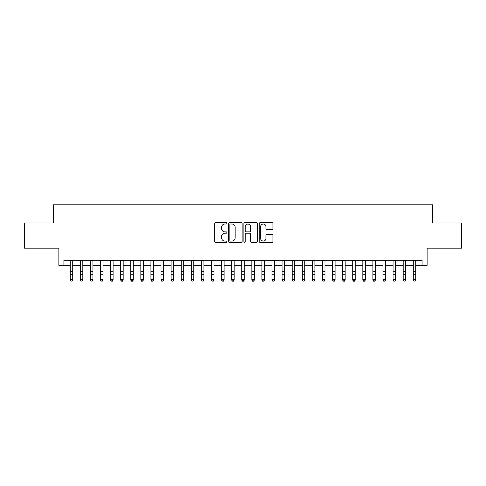 <?xml version="1.0" encoding="UTF-8"?>
<svg xmlns="http://www.w3.org/2000/svg" width="486" height="486" viewBox="0 0 486 486"><rect width="100%" height="100%" fill="white"/><g stroke="black" fill="none" stroke-linecap="round" stroke-linejoin="round"><path stroke-width="0.73" d="M226.859 223.329A0.693 0.693 0 0 0 226.166 222.637L215.638 222.637A0.99 0.99 0 0 0 214.648 223.627L214.648 241.451A0.99 0.99 0 0 0 215.638 242.441L226.166 242.441A0.693 0.693 0 0 0 226.859 241.749A0.693 0.693 0 0 0 226.166 241.056L224.799 241.056A3.171 3.171 0 0 1 221.634 237.891L221.634 236.403A3.171 3.171 0 0 1 224.799 233.231L226.166 233.231A0.693 0.693 0 0 0 226.859 232.539A0.693 0.693 0 0 0 226.166 231.846L224.799 231.846A3.171 3.171 0 0 1 221.634 228.675L221.634 227.193A3.171 3.171 0 0 1 224.799 224.022L226.166 224.022A0.693 0.693 0 0 0 226.859 223.329M271.947 229.617A0.99 0.99 0 0 0 272.938 228.627L272.938 223.627A0.99 0.99 0 0 0 271.947 222.637L260.259 222.637A0.99 0.99 0 0 0 259.269 223.627L259.269 241.451A0.99 0.99 0 0 0 260.259 242.441L271.947 242.441A0.99 0.99 0 0 0 272.938 241.451L272.938 235.412A0.99 0.99 0 0 0 271.947 234.422L266.942 234.422A0.99 0.99 0 0 0 265.951 235.412L265.951 238.407A2.649 2.649 0 0 1 263.303 241.056A2.649 2.649 0 0 1 260.654 238.407L260.654 226.67A2.649 2.649 0 0 1 263.303 224.022A2.649 2.649 0 0 1 265.951 226.67L265.951 228.627A0.99 0.99 0 0 0 266.942 229.617L271.947 229.617M63.903 265.332L63.903 260.289L422.097 260.289L422.097 265.332L427.139 265.332L427.139 248.182L461.7 248.182L461.7 222.953L432.692 222.953L432.692 204.794L53.308 204.794L53.308 222.953L24.3 222.953L24.3 248.182L58.861 248.182L58.861 265.332L70.209 265.332M242.131 223.627A0.99 0.99 0 0 0 241.141 222.637L229.459 222.637A0.99 0.99 0 0 0 228.469 223.627L228.469 241.451A0.99 0.99 0 0 0 229.459 242.441L241.141 242.441A0.99 0.99 0 0 0 242.131 241.451L242.131 223.627M244.859 222.637L256.541 222.637A0.99 0.99 0 0 1 257.531 223.627L257.531 241.451A0.99 0.99 0 0 1 256.541 242.441L251.541 242.441A0.99 0.99 0 0 1 250.551 241.451L250.551 234.222A0.99 0.99 0 0 0 249.561 233.231L246.244 233.231A0.99 0.99 0 0 0 245.254 234.222L245.254 241.749A0.693 0.693 0 0 1 244.561 242.441A0.693 0.693 0 0 1 243.869 241.749L243.869 223.627A0.99 0.99 0 0 1 244.859 222.637M72.73 265.332L80.299 265.332M82.82 265.332L90.39 265.332M92.911 265.332L100.481 265.332M103.002 265.332L110.571 265.332M113.092 265.332L120.662 265.332M123.183 265.332L130.746 265.332M133.273 265.332L140.837 265.332M143.364 265.332L150.927 265.332M153.454 265.332L161.018 265.332M163.539 265.332L171.108 265.332M173.63 265.332L181.199 265.332M183.72 265.332L191.29 265.332M193.811 265.332L201.38 265.332M203.901 265.332L211.471 265.332M213.992 265.332L221.561 265.332M224.082 265.332L231.646 265.332M234.173 265.332L241.736 265.332M244.264 265.332L251.827 265.332M254.354 265.332L261.918 265.332M264.439 265.332L272.008 265.332M274.529 265.332L282.099 265.332M284.62 265.332L292.189 265.332M294.71 265.332L302.28 265.332M304.801 265.332L312.37 265.332M314.892 265.332L322.461 265.332M324.982 265.332L332.546 265.332M335.073 265.332L342.636 265.332M345.163 265.332L352.727 265.332M355.254 265.332L362.817 265.332M365.338 265.332L372.908 265.332M375.429 265.332L382.998 265.332M385.52 265.332L393.089 265.332M395.61 265.332L403.18 265.332M405.701 265.332L413.27 265.332M415.791 265.332L422.097 265.332M230.546 224.022A0.693 0.693 0 0 0 229.854 224.714L229.854 240.363A0.693 0.693 0 0 0 230.546 241.056L231.98 241.056A3.171 3.171 0 0 0 235.151 237.891L235.151 227.193A3.171 3.171 0 0 0 231.98 224.022L230.546 224.022M250.551 226.719A2.649 2.649 0 0 0 247.903 224.07A2.649 2.649 0 0 0 245.254 226.719L245.254 230.856A0.99 0.99 0 0 0 246.244 231.846L249.561 231.846A0.99 0.99 0 0 0 250.551 230.856L250.551 226.719M72.73 260.289L72.73 280.094L71.977 281.206L70.968 280.981L71.977 281.206M70.209 260.289L70.209 279.535L72.73 279.535L71.977 280.981M70.968 281.206L70.209 280.094L70.209 279.535L70.968 280.981M82.82 260.289L82.82 280.094L82.067 281.206L81.059 280.981L82.067 281.206M80.299 260.289L80.299 279.535L82.82 279.535L82.067 280.981M81.059 281.206L80.299 280.094L80.299 279.535L81.059 280.981M92.911 260.289L92.911 280.094L92.158 281.206L91.143 280.981L92.158 281.206M90.39 260.289L90.39 279.535L92.911 279.535L92.158 280.981M91.143 281.206L90.39 280.094L90.39 279.535L91.143 280.981M103.002 260.289L103.002 280.094L102.242 281.206L101.234 280.981L102.242 281.206M100.481 260.289L100.481 279.535L103.002 279.535L102.242 280.981M101.234 281.206L100.481 280.094L100.481 279.535L101.234 280.981M113.092 260.289L113.092 280.094L112.333 281.206L111.324 280.981L112.333 281.206M110.571 260.289L110.571 279.535L113.092 279.535L112.333 280.981M111.324 281.206L110.571 280.094L110.571 279.535L111.324 280.981M123.183 260.289L123.183 280.094L122.423 281.206L121.415 280.981L122.423 281.206M120.662 260.289L120.662 279.535L123.183 279.535L122.423 280.981M121.415 281.206L120.662 280.094L120.662 279.535L121.415 280.981M133.273 260.289L133.273 280.094L132.514 281.206L131.506 280.981L132.514 281.206M130.746 260.289L130.746 279.535L133.273 279.535L132.514 280.981M131.506 281.206L130.746 280.094L130.746 279.535L131.506 280.981M143.364 260.289L143.364 280.094L142.605 281.206L141.596 280.981L142.605 281.206M140.837 260.289L140.837 279.535L143.364 279.535L142.605 280.981M141.596 281.206L140.837 280.094L140.837 279.535L141.596 280.981M153.454 260.289L153.454 280.094L152.695 281.206L151.687 280.981L152.695 281.206M150.927 260.289L150.927 279.535L153.454 279.535L152.695 280.981M151.687 281.206L150.927 280.094L150.927 279.535L151.687 280.981M163.539 260.289L163.539 280.094L162.786 281.206L161.777 280.981L162.786 281.206M161.018 260.289L161.018 279.535L163.539 279.535L162.786 280.981M161.777 281.206L161.018 280.094L161.018 279.535L161.777 280.981M173.63 260.289L173.63 280.094L172.876 281.206L171.868 280.981L172.876 281.206M171.108 260.289L171.108 279.535L173.63 279.535L172.876 280.981M171.868 281.206L171.108 280.094L171.108 279.535L171.868 280.981M183.72 260.289L183.72 280.094L182.967 281.206L181.958 280.981L182.967 281.206M181.199 260.289L181.199 279.535L183.72 279.535L182.967 280.981M181.958 281.206L181.199 280.094L181.199 279.535L181.958 280.981M193.811 260.289L193.811 280.094L193.057 281.206L192.043 280.981L193.057 281.206M191.29 260.289L191.29 279.535L193.811 279.535L193.057 280.981M192.043 281.206L191.29 280.094L191.29 279.535L192.043 280.981M203.901 260.289L203.901 280.094L203.142 281.206L202.133 280.981L203.142 281.206M201.38 260.289L201.38 279.535L203.901 279.535L203.142 280.981M202.133 281.206L201.38 280.094L201.38 279.535L202.133 280.981M213.992 260.289L213.992 280.094L213.233 281.206L212.224 280.981L213.233 281.206M211.471 260.289L211.471 279.535L213.992 279.535L213.233 280.981M212.224 281.206L211.471 280.094L211.471 279.535L212.224 280.981M224.082 260.289L224.082 280.094L223.323 281.206L222.315 280.981L223.323 281.206M221.561 260.289L221.561 279.535L224.082 279.535L223.323 280.981M222.315 281.206L221.561 280.094L221.561 279.535L222.315 280.981M234.173 260.289L234.173 280.094L233.414 281.206L232.405 280.981L233.414 281.206M231.646 260.289L231.646 279.535L234.173 279.535L233.414 280.981M232.405 281.206L231.646 280.094L231.646 279.535L232.405 280.981M244.264 260.289L244.264 280.094L243.504 281.206L242.496 280.981L243.504 281.206M241.736 260.289L241.736 279.535L244.264 279.535L243.504 280.981M242.496 281.206L241.736 280.094L241.736 279.535L242.496 280.981M254.354 260.289L254.354 280.094L253.595 281.206L252.586 280.981L253.595 281.206M251.827 260.289L251.827 279.535L254.354 279.535L253.595 280.981M252.586 281.206L251.827 280.094L251.827 279.535L252.586 280.981M264.439 260.289L264.439 280.094L263.685 281.206L262.677 280.981L263.685 281.206M261.918 260.289L261.918 279.535L264.439 279.535L263.685 280.981M262.677 281.206L261.918 280.094L261.918 279.535L262.677 280.981M274.529 260.289L274.529 280.094L273.776 281.206L272.768 280.981L273.776 281.206M272.008 260.289L272.008 279.535L274.529 279.535L273.776 280.981M272.768 281.206L272.008 280.094L272.008 279.535L272.768 280.981M284.62 260.289L284.62 280.094L283.867 281.206L282.858 280.981L283.867 281.206M282.099 260.289L282.099 279.535L284.62 279.535L283.867 280.981M282.858 281.206L282.099 280.094L282.099 279.535L282.858 280.981M294.71 260.289L294.71 280.094L293.957 281.206L292.943 280.981L293.957 281.206M292.189 260.289L292.189 279.535L294.71 279.535L293.957 280.981M292.943 281.206L292.189 280.094L292.189 279.535L292.943 280.981M304.801 260.289L304.801 280.094L304.042 281.206L303.033 280.981L304.042 281.206M302.28 260.289L302.28 279.535L304.801 279.535L304.042 280.981M303.033 281.206L302.28 280.094L302.28 279.535L303.033 280.981M314.892 260.289L314.892 280.094L314.132 281.206L313.124 280.981L314.132 281.206M312.37 260.289L312.37 279.535L314.892 279.535L314.132 280.981M313.124 281.206L312.37 280.094L312.37 279.535L313.124 280.981M324.982 260.289L324.982 280.094L324.223 281.206L323.214 280.981L324.223 281.206M322.461 260.289L322.461 279.535L324.982 279.535L324.223 280.981M323.214 281.206L322.461 280.094L322.461 279.535L323.214 280.981M335.073 260.289L335.073 280.094L334.313 281.206L333.305 280.981L334.313 281.206M332.546 260.289L332.546 279.535L335.073 279.535L334.313 280.981M333.305 281.206L332.546 280.094L332.546 279.535L333.305 280.981M345.163 260.289L345.163 280.094L344.404 281.206L343.395 280.981L344.404 281.206M342.636 260.289L342.636 279.535L345.163 279.535L344.404 280.981M343.395 281.206L342.636 280.094L342.636 279.535L343.395 280.981M355.254 260.289L355.254 280.094L354.494 281.206L353.486 280.981L354.494 281.206M352.727 260.289L352.727 279.535L355.254 279.535L354.494 280.981M353.486 281.206L352.727 280.094L352.727 279.535L353.486 280.981M365.338 260.289L365.338 280.094L364.585 281.206L363.577 280.981L364.585 281.206M362.817 260.289L362.817 279.535L365.338 279.535L364.585 280.981M363.577 281.206L362.817 280.094L362.817 279.535L363.577 280.981M375.429 260.289L375.429 280.094L374.676 281.206L373.667 280.981L374.676 281.206M372.908 260.289L372.908 279.535L375.429 279.535L374.676 280.981M373.667 281.206L372.908 280.094L372.908 279.535L373.667 280.981M385.52 260.289L385.52 280.094L384.766 281.206L383.758 280.981L384.766 281.206M382.998 260.289L382.998 279.535L385.52 279.535L384.766 280.981M383.758 281.206L382.998 280.094L382.998 279.535L383.758 280.981M395.61 260.289L395.61 280.094L394.857 281.206L393.842 280.981L394.857 281.206M393.089 260.289L393.089 279.535L395.61 279.535L394.857 280.981M393.842 281.206L393.089 280.094L393.089 279.535L393.842 280.981M405.701 260.289L405.701 280.094L404.941 281.206L403.933 280.981L404.941 281.206M403.18 260.289L403.18 279.535L405.701 279.535L404.941 280.981M403.933 281.206L403.18 280.094L403.18 279.535L403.933 280.981M415.791 260.289L415.791 280.094L415.032 281.206L414.023 280.981L415.032 281.206M413.27 260.289L413.27 279.535L415.791 279.535L415.032 280.981M414.023 281.206L413.27 280.094L413.27 279.535L414.023 280.981M72.73 271.267L70.209 271.267M72.73 274.73L70.209 274.73M72.73 260.618L70.209 260.618M82.82 271.267L80.299 271.267M82.82 274.73L80.299 274.73M82.82 260.618L80.299 260.618M92.911 271.267L90.39 271.267M92.911 274.73L90.39 274.73M92.911 260.618L90.39 260.618M103.002 271.267L100.481 271.267M103.002 274.73L100.481 274.73M103.002 260.618L100.481 260.618M113.092 271.267L110.571 271.267M113.092 274.73L110.571 274.73M113.092 260.618L110.571 260.618M123.183 271.267L120.662 271.267M123.183 274.73L120.662 274.73M123.183 260.618L120.662 260.618M133.273 271.267L130.746 271.267M133.273 274.73L130.746 274.73M133.273 260.618L130.746 260.618M143.364 271.267L140.837 271.267M143.364 274.73L140.837 274.73M143.364 260.618L140.837 260.618M153.454 271.267L150.927 271.267M153.454 274.73L150.927 274.73M153.454 260.618L150.927 260.618M163.539 271.267L161.018 271.267M163.539 274.73L161.018 274.73M163.539 260.618L161.018 260.618M173.63 271.267L171.108 271.267M173.63 274.73L171.108 274.73M173.63 260.618L171.108 260.618M183.72 271.267L181.199 271.267M183.72 274.73L181.199 274.73M183.72 260.618L181.199 260.618M193.811 271.267L191.29 271.267M193.811 274.73L191.29 274.73M193.811 260.618L191.29 260.618M203.901 271.267L201.38 271.267M203.901 274.73L201.38 274.73M203.901 260.618L201.38 260.618M213.992 271.267L211.471 271.267M213.992 274.73L211.471 274.73M213.992 260.618L211.471 260.618M224.082 271.267L221.561 271.267M224.082 274.73L221.561 274.73M224.082 260.618L221.561 260.618M234.173 271.267L231.646 271.267M234.173 274.73L231.646 274.73M234.173 260.618L231.646 260.618M244.264 271.267L241.736 271.267M244.264 274.73L241.736 274.73M244.264 260.618L241.736 260.618M254.354 271.267L251.827 271.267M254.354 274.73L251.827 274.73M254.354 260.618L251.827 260.618M264.439 271.267L261.918 271.267M264.439 274.73L261.918 274.73M264.439 260.618L261.918 260.618M274.529 271.267L272.008 271.267M274.529 274.73L272.008 274.73M274.529 260.618L272.008 260.618M284.62 271.267L282.099 271.267M284.62 274.73L282.099 274.73M284.62 260.618L282.099 260.618M294.71 271.267L292.189 271.267M294.71 274.73L292.189 274.73M294.71 260.618L292.189 260.618M304.801 271.267L302.28 271.267M304.801 274.73L302.28 274.73M304.801 260.618L302.28 260.618M314.892 271.267L312.37 271.267M314.892 274.73L312.37 274.73M314.892 260.618L312.37 260.618M324.982 271.267L322.461 271.267M324.982 274.73L322.461 274.73M324.982 260.618L322.461 260.618M335.073 271.267L332.546 271.267M335.073 274.73L332.546 274.73M335.073 260.618L332.546 260.618M345.163 271.267L342.636 271.267M345.163 274.73L342.636 274.73M345.163 260.618L342.636 260.618M355.254 271.267L352.727 271.267M355.254 274.73L352.727 274.73M355.254 260.618L352.727 260.618M365.338 271.267L362.817 271.267M365.338 274.73L362.817 274.73M365.338 260.618L362.817 260.618M375.429 271.267L372.908 271.267M375.429 274.73L372.908 274.73M375.429 260.618L372.908 260.618M385.52 271.267L382.998 271.267M385.52 274.73L382.998 274.73M385.52 260.618L382.998 260.618M395.61 271.267L393.089 271.267M395.61 274.73L393.089 274.73M395.61 260.618L393.089 260.618M405.701 271.267L403.18 271.267M405.701 274.73L403.18 274.73M405.701 260.618L403.18 260.618M415.791 271.267L413.27 271.267M415.791 274.73L413.27 274.73M415.791 260.618L413.27 260.618"/></g></svg>
